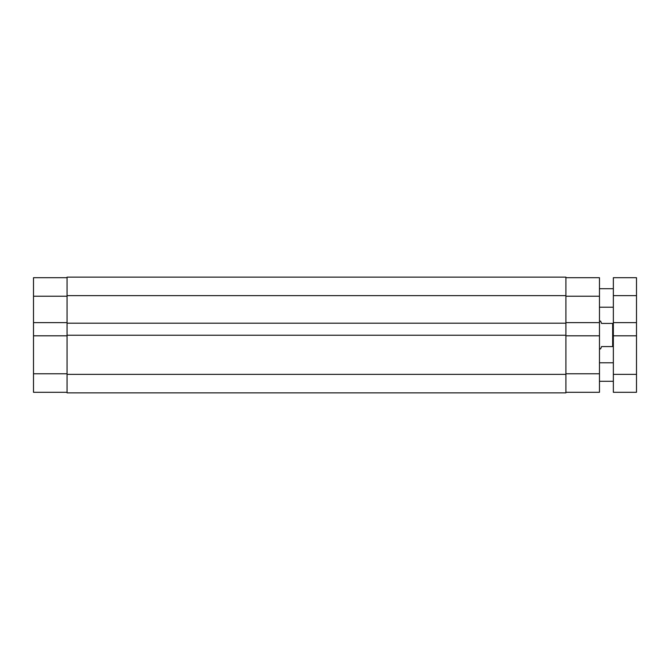 <?xml version="1.0" encoding="UTF-8"?>
<svg xmlns="http://www.w3.org/2000/svg" width="670" height="670" viewBox="0 0 670 670"><rect width="100%" height="100%" fill="white"/><g stroke="black" fill="none" stroke-linecap="round" stroke-linejoin="round"><path stroke-width="1" d="M613.351 381.297L599.466 381.297M613.351 362.78L599.466 362.78M613.351 307.22L599.466 307.22M613.351 288.703L599.466 288.703M636.5 295.646L636.5 277.707L613.351 277.707L613.351 322.613L636.5 322.613L636.5 295.646L613.351 295.646M636.5 322.613L636.5 335.812L613.351 335.812L613.351 322.613M613.351 335.812L613.351 392.293L636.5 392.293L636.5 374.354L613.351 374.354M636.5 335.812L636.5 374.354M565.899 295.646L565.899 277.129L67.067 277.129L67.067 323.191L565.899 323.191L565.899 295.646L67.067 295.646M565.899 323.191L565.899 335.234L67.067 335.234L67.067 323.191M67.067 335.234L67.067 392.871L565.899 392.871L565.899 374.354L67.067 374.354M565.899 335.234L565.899 374.354M67.067 392.293L33.5 392.293L33.5 335.812L67.067 335.812M67.067 322.613L33.5 322.613L33.5 335.812M33.5 322.613L33.5 277.707L67.067 277.707M565.899 373.776L599.466 373.776L599.466 335.812L565.899 335.812M565.899 277.707L599.466 277.707L599.466 296.224L565.899 296.224M599.466 335.812L599.466 296.224M599.466 373.776L599.466 392.293L565.899 392.293M565.899 322.613L599.466 322.613M599.466 321.114L600.621 321.114L601.543 323.426L613.351 323.426M599.466 348.886L600.621 348.886L601.543 346.574L612.656 346.574L612.656 323.426M613.351 346.574L612.656 346.574M33.5 373.776L67.067 373.776M67.067 296.224L33.5 296.224"/></g></svg>
